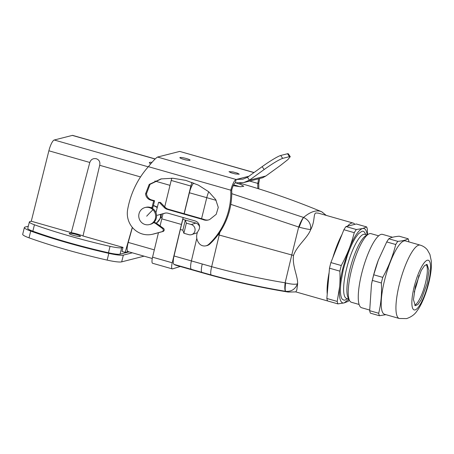 <?xml version="1.0" encoding="UTF-8"?>
<svg xmlns="http://www.w3.org/2000/svg" width="454" height="454" viewBox="0 0 454 454"><rect width="100%" height="100%" fill="white"/><g stroke="black" fill="none" stroke-linecap="round" stroke-linejoin="round"><path stroke-width="0.68" d="M150.83 163.854A10.896 1.498 -166.1 0 1 149.36 162.663A10.896 1.498 -166.1 0 1 152.107 162.339M48.873 150.79L89.796 162.464C90.959 159.371 93.155 158.134 96.379 158.758C99.239 159.87 100.345 162.05 99.693 165.284L82.997 235.984L123.017 247.402L121.661 247.748A14.063 1.935 -166.1 0 1 110.05 246.346A105.464 14.494 -166.1 0 1 34.436 224.775A14.063 1.935 -166.1 0 1 29.374 221.938A14.063 1.935 -166.1 0 1 29.919 221.575L31.275 221.229L48.873 150.79A10.544 2.599 105.9 0 1 54.242 140.002L72.328 135.405L155.047 159.008M155.132 158.917L72.708 135.405A10.544 2.599 105.9 0 0 72.328 135.405M132.307 227.346L125.145 252.356L122.001 251.459L123.017 247.402M153.418 205.418L157.373 207.052M161.329 214.197L161.074 217.313L162.089 217.602M31.275 221.229L71.295 232.647L89.796 162.464M82.997 235.984A10.544 1.447 13.9 0 0 77.713 234.173A10.544 1.447 13.9 0 0 71.295 232.647M78.814 235.291A5.8 0.794 -166.1 0 1 80.46 236.296A5.8 0.794 -166.1 0 1 76.896 236.171A5.8 0.794 -166.1 0 1 70.847 234.519A5.8 0.794 -166.1 0 1 69.201 233.509A5.8 0.794 -166.1 0 1 72.765 233.64A5.8 0.794 -166.1 0 1 78.814 235.291M121.661 247.748L120.072 254.166A14.063 1.935 -166.1 0 1 108.461 252.77A105.464 14.494 -166.1 0 1 32.847 231.2A14.063 1.935 -166.1 0 1 27.785 228.356L29.374 221.938M156.477 223.26L161.074 217.313M132.398 227.454L128.215 242.419C126.7 248.378 126.728 251.425 128.295 251.556M128.085 251.607L125.145 252.356M120.072 254.166L129.055 251.885M153.333 205.741A9.494 9.108 75.7 0 1 157.209 207.705M160.597 214.396A9.494 9.108 75.7 0 1 156.289 223.13M155.773 212.234A5.272 5.056 75.7 0 1 155.977 212.597M145.047 207.546L145.967 207.313A8.791 8.433 75.7 0 1 153.895 209.532A8.791 8.433 75.7 0 1 156.329 218.13A8.791 8.433 75.7 0 1 150.297 224.344L149.377 224.582A8.791 8.433 75.7 0 1 141.449 222.358A8.791 8.433 75.7 0 1 139.015 213.766A8.791 8.433 75.7 0 1 145.047 207.546A8.791 8.433 75.7 0 1 152.975 209.765A8.791 8.433 75.7 0 1 155.416 218.363A8.791 8.433 75.7 0 1 149.377 224.582M186.078 159.91A5.272 0.726 13.9 0 0 190.101 160.183A5.272 0.726 13.9 0 0 183.893 157.924A5.272 0.726 13.9 0 0 179.863 157.651A5.272 0.726 13.9 0 0 186.078 159.91M153.537 222.676L155.081 223.118L162.526 228.555A1.759 1.691 78.9 0 1 162.016 231.688L153.009 234.122A21.094 20.282 78.9 0 1 151.664 234.434A21.094 20.282 78.9 0 1 127.636 209.595A87.889 84.518 78.9 0 1 148.39 166.675C152.72 161.301 155.767 158.1 157.527 157.056L179.705 151.42L253.945 172.599M233.044 171.941L229.015 171.669L230.853 172.713L235.223 173.927L239.252 174.205L237.414 173.161L233.044 171.941M243.821 182.548L262.633 177.769L265.857 175.999L280.549 165.364L287.893 159.587L290.265 156.67L289.482 156.641L287.507 153.753L280.708 155.478A17.575 1.765 145.7 0 0 262.168 166.646L264.143 169.535C272.769 163.423 278.949 159.7 282.683 158.367L289.482 156.641M235.325 182.871L236.165 179.489A10.544 2.599 105.9 0 0 230.814 190.186L231.761 189.999A7.031 1.731 105.9 0 1 235.325 182.871L243.821 182.553L249.445 180.17L264.143 169.535M258.371 178.853A7.031 1.731 -74.1 0 1 257.781 183.388L249.649 181.067M157.527 157.056L236.165 179.489L242.952 179.143L247.475 177.281L262.168 166.646M254.053 172.52L179.705 151.42M259.557 178.553A10.544 2.599 -74.1 0 1 258.757 183.087L258.729 183.2A70.313 67.277 72.7 0 1 258.757 188.841M265.857 175.999L249.445 180.17L247.475 177.281M258.729 183.2L257.753 183.507L257.798 188.546M257.753 183.507L258.757 183.087M290.254 156.658L288.29 153.781A17.575 1.765 145.7 0 0 287.507 153.753M153.923 222.335L156.023 222.931L155.081 223.118M156.023 222.931L163.474 228.373A1.759 1.691 78.9 0 1 162.958 231.5L153.951 233.935A21.094 20.282 78.9 0 1 152.612 234.247L151.664 234.434M230.785 190.305A70.313 67.612 78.9 0 1 208.885 244.218A7.031 6.759 78.9 0 1 199.312 243.633A10.544 10.141 78.9 0 1 198.494 230.467A6.152 5.919 78.9 0 0 195.141 220.945L168.173 213.249A7.031 6.759 78.9 0 0 164.671 213.221L157.249 215.298L165.597 213.045M231.733 190.118A70.313 67.612 78.9 0 1 209.833 244.031A7.031 6.759 78.9 0 1 206.604 245.688L205.662 245.875M158.559 202.348L159.541 202.626L164.28 207.54A7.031 6.759 78.9 0 0 167.327 209.379L202.098 219.299L203.046 219.117L168.269 209.198A7.031 6.759 78.9 0 1 165.222 207.353L160.489 202.444L158.559 202.348L155.955 212.671M160.489 202.444L159.541 202.626M202.098 219.299A14.063 13.524 78.9 0 1 203.267 219.691L204.215 219.509A14.063 13.524 78.9 0 0 203.046 219.117M208.29 219.997A8.791 8.45 78.9 0 1 204.215 219.509M150.609 200.078L151.557 199.891L154.593 200.759L153.645 200.946L150.609 200.078A7.031 6.759 78.9 0 1 145.569 193.824L149.218 184.398L160.994 178.921L172.838 178.24L185.839 180.391L198.336 185.101L208.721 191.758L215.667 199.516L218.278 207.37L216.212 214.316L209.748 219.469A8.791 8.45 78.9 0 1 207.819 220.105A8.791 8.45 78.9 0 1 203.267 219.691M151.557 199.891A7.031 6.759 78.9 0 1 146.517 193.637L150.041 184.335L161.471 178.836M153.645 200.946L151.937 207.711L152.884 207.529L154.593 200.759M150.524 207.472A7.031 6.759 78.9 0 1 151.937 207.711M24.374 227.516A17.575 2.418 13.9 0 0 30.702 231.069A108.983 14.976 -166.1 0 0 108.829 253.355A17.575 2.418 -166.1 0 0 123.352 255.103L121.678 261.862A17.575 2.418 -166.1 0 1 107.161 260.114A108.983 14.976 -166.1 0 1 29.028 237.828A17.575 2.418 13.9 0 1 22.7 234.275L24.374 227.516A17.575 2.418 13.9 0 1 25.055 227.062L28.313 226.234M123.352 255.103L132.335 252.821M121.678 261.862L144.077 256.169M183.881 233.26L188.796 234.661A5.272 5.045 -107.3 0 0 195.089 229.548A5.272 5.045 -107.3 0 0 191.259 224.531L186.344 223.13L183.881 233.26L182.854 230.201L180.329 229.48L182.809 219.344L195.918 223.084C197.762 223.68 198.971 224.934 199.55 226.841L199.573 226.932M186.344 223.13L185.311 220.077L182.854 230.201M185.311 220.077L182.786 219.356M191.594 234.633L197.342 232.692M239.508 186.668A10.896 1.68 13.6 0 0 233.645 184.863M233.248 185.68L240.546 186.742L243.764 186.282L240.654 184.449L236.08 182.99M353.161 223.073A40.956 10.09 105.9 0 0 351.475 223.135A40.956 10.09 105.9 0 0 347.463 226.188L354.824 224.355A40.956 10.09 105.9 0 0 353.161 223.073L318.294 213.13L315.791 212.954C313.277 214.174 315.116 220.99 310.882 229.304A40.956 10.09 105.9 0 0 310.502 230.104C306.932 238.56 296.944 245.699 293.522 255.426L291.769 254.972L298.681 227.045C300.423 222.358 302.052 219.157 303.556 217.443L231.767 193.676M303.556 217.443L303.59 217.455C308.794 220.02 311.143 224.032 310.649 229.491C308.692 229.469 304.872 228.703 299.203 227.187M193.733 183.03A175.777 43.3 105.9 0 0 193.727 183.036A9.846 2.423 105.9 0 0 189.392 192.763L184.199 213.738M326.137 215.366L321.869 211.842M230.819 204.357L299.197 227.187C300.871 222.494 302.336 219.248 303.59 217.455A170.835 42.08 105.9 0 1 321.608 211.729C295.106 200.696 268.047 191.236 240.427 183.359A175.777 43.3 105.9 0 0 239.621 183.161M192.036 182.372A7.031 1.731 105.9 0 0 190.856 186.055L184.08 213.703M183.144 217.523L181.441 224.452L161.783 218.845L163.037 213.738M172.225 262.792L152.561 257.185A7.031 1.731 105.9 0 0 152.601 263.28L172.259 268.887A7.031 1.731 105.9 0 1 172.225 262.792L181.441 224.452M172.259 268.887A7.031 1.731 105.9 0 0 172.548 268.882L180.244 266.487M183.257 217.551L182.809 219.344M180.346 229.486L174.041 255.977A9.846 2.423 105.9 0 0 173.978 264.37A175.777 43.3 105.9 0 0 176.385 265.386L204.238 273.331A175.777 43.3 -74.1 0 1 201.871 272.343L211.15 274.954C235.734 281.713 260.556 287.166 285.623 291.309C284.72 290.515 284.562 287.683 285.14 282.808L285.662 282.944C291.372 284.306 295.304 284.596 297.461 283.812C295.304 289.272 291.372 291.774 285.657 291.315L285.623 291.309M189.392 192.763L216.149 200.339M330.495 301.779A40.956 10.09 105.9 0 0 330.694 301.842A40.956 10.09 105.9 0 0 330.892 301.893M329.116 272.559A40.956 10.09 105.9 0 0 327.232 294.107L329.496 268.195L339.87 271.151A43.068 10.607 -74.1 0 1 341.26 265.528C344.416 259.694 346.947 254.319 348.859 249.416C351.555 242.64 354.273 237.334 357.026 233.498C359.114 230.621 360.975 228.969 362.61 228.544C364.738 228.061 366.179 229.679 366.934 233.396L367.173 234.928M342.015 234.451A40.956 10.09 105.9 0 0 332.765 257.838L343.888 229.718L354.262 232.675A43.068 10.607 -74.1 0 1 356.339 229.52L362.61 228.544L366.69 226.943A43.068 10.607 -74.1 0 1 367.371 229.406L367.53 234.712M293.522 255.426C292.092 265.692 297.801 276.163 297.608 283.205A40.956 10.09 105.9 0 0 297.625 283.881L296.808 290.015L295.826 291.899L330.694 301.842M174.041 255.977L211.655 266.68C235.91 273.348 260.403 278.722 285.14 282.808L291.769 254.972L218.09 234.741M171.85 178.189A7.031 1.731 105.9 0 0 171.198 180.448L164.728 206.837M152.561 257.185L158.446 232.72M160.086 225.899L161.783 218.845M196.798 238.282L191.406 260.931A9.846 2.423 105.9 0 0 191.344 269.324L201.871 272.343C201.031 271.475 201.156 268.706 202.234 264.029M295.838 291.899L288.165 292.058A170.835 42.08 105.9 0 1 285.657 291.315C285.016 290.571 285.021 287.779 285.662 282.944M378.664 235.836L370.946 233.634A35.684 8.791 105.9 0 0 368.478 234.145A35.684 8.791 105.9 0 0 351.419 270.374A35.684 8.791 105.9 0 0 349.546 300.52A35.684 8.791 105.9 0 0 351.373 302.262L359.091 304.464M368.478 234.145L365.799 235.751A33.329 8.212 105.9 0 0 349.864 269.585A33.329 8.212 105.9 0 0 348.116 297.745L349.546 300.52M348.848 299.169L344.177 302.914C342.049 303.403 340.608 301.785 339.853 298.068C339.303 295.185 339.229 291.366 339.643 286.605C340.205 280.311 341.487 273.387 343.485 265.834L348.859 249.416C350.823 244.524 352.622 238.946 354.262 232.675M339.87 271.151C340.137 276.946 340.063 282.099 339.643 286.605L337.22 301.428A43.068 10.607 -74.1 0 0 337.907 303.891L344.177 302.914L348.252 301.314A43.068 10.607 -74.1 0 0 349.228 299.907M354.824 224.355L356.316 223.981L366.69 226.943M356.339 229.52L345.971 226.563L347.463 226.188M345.971 226.563A43.068 10.607 105.9 0 0 343.888 229.718M341.26 265.528L330.892 262.571L332.765 257.838M330.892 262.571A43.068 10.607 105.9 0 0 329.496 268.195M337.22 301.428L326.846 298.471L327.232 294.107M326.846 298.471A43.068 10.607 105.9 0 0 327.533 300.934L337.907 303.891M414.201 292.036A32.694 8.053 105.9 0 0 418.021 279.397A32.694 8.053 105.9 0 0 418.929 275.464M369.687 310.689A43.068 10.607 105.9 0 0 370.373 313.158L379.385 315.723A43.068 10.607 -74.1 0 1 378.698 313.26L369.687 310.689L371.474 284.403L372.337 280.413L381.349 282.984A43.068 10.607 -74.1 0 1 382.018 280.18A43.068 10.607 -74.1 0 1 382.745 277.366L373.733 274.795A43.068 10.607 105.9 0 0 373.006 277.61A43.068 10.607 105.9 0 0 372.337 280.413M378.488 259.722A38.142 9.398 105.9 0 0 378.278 260.273A38.142 9.398 105.9 0 0 373.126 276.923A38.142 9.398 105.9 0 0 371.656 283.5L371.554 284.017M384.544 314.281A38.142 9.398 -74.1 0 1 384.589 280.197A38.142 9.398 -74.1 0 1 405.467 240.921L420.211 245.126A38.142 9.398 -74.1 0 0 418.843 245.126A38.142 9.398 -74.1 0 0 399.333 284.403A38.142 9.398 -74.1 0 0 399.287 318.487L384.544 314.281M381.349 282.984C381.95 293.488 381.065 303.578 378.698 313.26M379.385 315.723L385.934 314.679M373.733 274.795L378.347 260.091L386.729 241.937L395.74 244.507A43.068 10.607 -74.1 0 1 397.817 241.352L388.811 238.781A43.068 10.607 105.9 0 0 386.729 241.937M388.811 238.781C390.775 237.504 394.225 236.642 399.157 236.205L408.169 238.776A43.068 10.607 -74.1 0 1 408.855 241.239L408.884 241.897M369.658 310.037L361.605 307.738A38.142 9.398 -74.1 0 1 361.656 273.654A38.142 9.398 -74.1 0 1 382.535 234.377L392.608 237.255M408.169 238.776C406.205 240.058 402.755 240.915 397.817 241.352M395.74 244.507C392.897 255.869 388.562 266.821 382.745 277.366M415.365 286.536L421.238 270.465L424.462 265.715L427.101 264.455L428.99 270.453L427.072 283.619L421.199 299.691L417.975 304.441L415.336 305.701L413.446 299.702L415.365 286.536M426.204 264.489A21.446 5.283 -74.1 0 1 426.561 265.034A21.446 5.283 -74.1 0 1 425.432 283.154A21.446 5.283 -74.1 0 1 415.183 304.923A21.446 5.283 -74.1 0 1 414.593 305.196M54.242 140.002L148.259 166.822M99.693 165.284L140.536 176.935M154.854 181.021L169.995 185.34M34.436 224.775L32.847 231.2M128.215 242.419L154.32 249.87M110.05 246.346L108.461 252.77M146.687 216.195A21.094 3.172 -45.4 0 1 152.975 209.765M236.165 179.489L248.894 176.254M148.39 166.675L230.814 190.186L231.761 189.999M280.708 155.478L282.683 158.367M162.526 228.555L163.474 228.373M162.016 231.688L162.958 231.5M153.009 234.122L153.951 233.935M208.885 244.218L209.833 244.031M164.671 213.221L165.574 213.045M164.28 207.54L165.222 207.353M167.327 209.379L168.269 209.198M145.569 193.824L146.517 193.637M29.028 237.828L30.702 231.069M108.829 253.355L107.161 260.114M191.259 224.531L195.918 223.084M321.778 211.802A170.835 42.08 105.9 0 0 321.608 211.729L326.267 215.406M310.882 229.304A160.353 39.498 105.9 0 0 310.649 229.491L310.502 230.104M208.749 191.781A9.846 2.423 105.9 0 0 206.757 197.711L201.565 218.692M211.15 274.954C210.423 274.125 210.594 271.367 211.655 266.68L219.901 232.164M171.198 180.448L190.856 186.055M191.344 269.324L173.978 264.37M297.608 283.205L297.461 283.812A160.353 39.498 105.9 0 0 297.625 283.881M364.789 234.326L364.829 234.338A33.329 8.212 105.9 0 0 363.631 234.338A33.329 8.212 105.9 0 0 346.589 268.654A33.329 8.212 105.9 0 0 346.544 298.431L348.803 299.078M347.338 298.658L345.664 299.844L344.166 300.23L342.327 299.299L341.845 298.584C340.313 295.656 340.023 290.146 340.982 282.053L343.303 269.472L347.463 255.29C350.028 247.998 352.769 242.061 355.681 237.47L358.535 233.697L361.923 231.319C363.359 230.904 364.505 231.722 365.362 233.782L365.623 234.565M427.379 260.233A25.838 6.367 -74.1 0 1 428.275 283.319A25.838 6.367 -74.1 0 1 415.058 309.923A25.838 6.367 -74.1 0 1 414.161 286.837A25.838 6.367 -74.1 0 1 427.379 260.233M127.915 251.556L152.283 258.508M239.723 183.155L240.427 183.359M288.165 292.058C259.83 287.45 231.852 281.208 204.238 273.331M364.829 234.338L367.087 234.979M399.287 318.487L406.568 318.594C411.301 317.011 414.814 314.418 417.101 310.82C422.163 304.311 427.872 289.482 430.244 275.987C431.255 270.436 431.606 265.448 431.3 261.022L429.921 254.439L427.367 249.904C425.534 247.617 423.151 246.023 420.211 245.126"/></g></svg>
